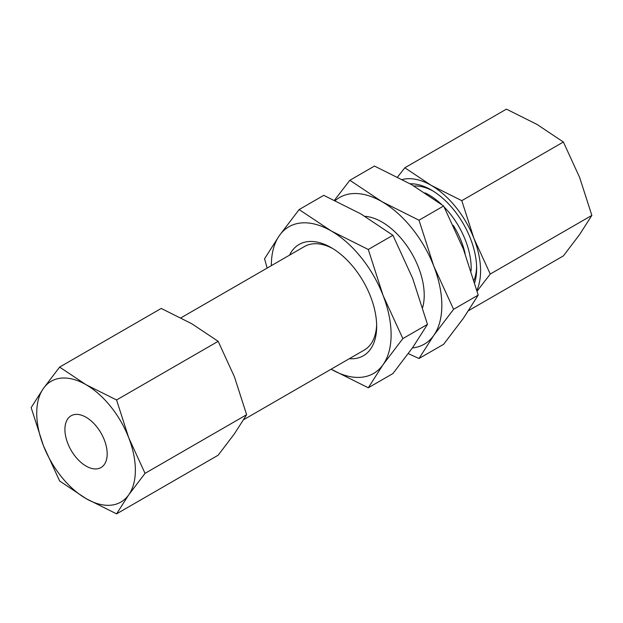 <?xml version="1.0" encoding="UTF-8"?>
<svg xmlns="http://www.w3.org/2000/svg" width="623" height="623" viewBox="0 0 623 623"><rect width="100%" height="100%" fill="white"/><g stroke="black" fill="none" stroke-linecap="round" stroke-linejoin="round"><path stroke-width="0.93" d="M563.379 142.013L579.655 177.524L591.85 215.394L490.262 274.05L473.978 238.539L461.783 200.661L563.379 142.013L536.948 124.39L506.429 109.134L404.841 167.789L397.583 177.002M591.85 215.394L579.655 234.474L563.379 255.905L468.613 310.612M408.299 353.63L419.006 358.505L433.81 335.338L453.583 309.312L478.207 295.1L463.403 249.107L443.638 205.987L411.546 184.595L374.485 166.061L349.861 180.281L334.465 200.217M331.125 369.198A84.689 48.898 -120 0 0 331.226 369.26L368.286 387.786L383.09 364.626A84.689 48.898 -120 0 0 383.09 295.481A84.689 48.898 -120 0 0 331.226 230.962L299.133 209.569L323.758 195.349L360.818 213.876L392.911 235.276L368.286 249.488L331.226 230.962A84.689 48.898 -120 0 0 279.369 235.595L264.557 258.755L267.142 268.077M331.226 369.26A84.689 48.898 -120 0 0 383.09 364.626L402.855 338.601L383.09 295.481L368.286 249.488M392.911 235.276L412.675 278.395L427.487 324.381L412.675 347.541L392.911 373.574L368.286 387.786M427.487 324.381L402.855 338.601M299.133 209.569L279.369 235.595A84.689 48.898 -120 0 0 271.34 265.655M59.621 367.095L86.052 384.718L116.571 399.974L218.159 341.318L191.728 323.703L161.217 308.44L59.621 367.095L43.345 388.526A69.745 40.269 -120 0 0 43.345 445.476L31.15 407.606L43.345 388.526A69.745 40.269 -120 0 1 86.052 384.718A69.745 40.269 -120 0 1 128.759 437.844L145.042 473.355L128.759 494.794L116.571 513.866L218.159 455.211L234.443 433.779L246.63 414.708L234.443 376.829L218.159 341.318M145.042 473.355L246.63 414.708M116.571 399.974L128.759 437.844A69.745 40.269 -120 0 1 128.759 494.794A69.745 40.269 -120 0 1 86.052 498.61A69.745 40.269 -120 0 1 43.345 445.476L59.621 480.987L86.052 498.61L116.571 513.866M349.324 358.692A64.262 37.1 -120 0 0 376.666 326.343A64.262 37.1 -120 0 0 331.226 247.643A64.262 37.1 -120 0 0 289.547 255.15M412.395 347.946A84.689 48.898 -120 0 0 433.81 335.338A84.689 48.898 -120 0 0 433.81 266.192L419.006 220.207L443.638 205.987M453.583 309.312L433.81 266.192A84.689 48.898 -120 0 0 381.954 201.673A84.689 48.898 -120 0 0 335.244 200.583M478.207 295.1L463.403 318.26L443.638 344.285L419.006 358.505M349.861 180.281L381.954 201.673L419.006 220.207M404.841 167.789L431.272 185.405L461.783 200.661M477.125 291.097L490.262 274.05M243.679 419.684L364.284 350.056A59.785 34.514 -120 0 0 376.642 324.466M332.838 248.6A59.785 34.514 -120 0 0 304.507 246.506L180.974 317.831M422.659 307.474A59.785 34.514 -120 0 0 409.669 249.971A59.785 34.514 -120 0 0 364.969 216.321M471.105 270.888A59.785 34.514 -120 0 0 444.176 207.023M441.427 204.328A59.785 34.514 -120 0 0 425.011 192.865M474.033 280.334A59.785 34.514 -120 0 0 476.611 266.706M432.845 190.903A59.785 34.514 -120 0 0 414.007 186.028M474.703 282.585A64.161 37.045 -120 0 0 476.642 268.544A64.161 37.045 -120 0 0 431.272 189.96A64.161 37.045 -120 0 0 410.144 183.793M476.899 290.295A69.745 40.269 -120 0 0 473.978 238.539A69.745 40.269 -120 0 0 431.272 185.405A69.745 40.269 -120 0 0 402.396 179.517M86.052 466.066A29.888 17.257 -120 0 0 100.996 467.546A29.888 17.257 -120 0 0 100.996 433.032A29.888 17.257 -120 0 0 71.108 415.775A29.888 17.257 -120 0 0 66.529 439.729A29.888 17.257 -120 0 0 86.052 466.066M465.116 253.6A55.797 32.217 -120 0 0 453.217 225.308"/></g></svg>
